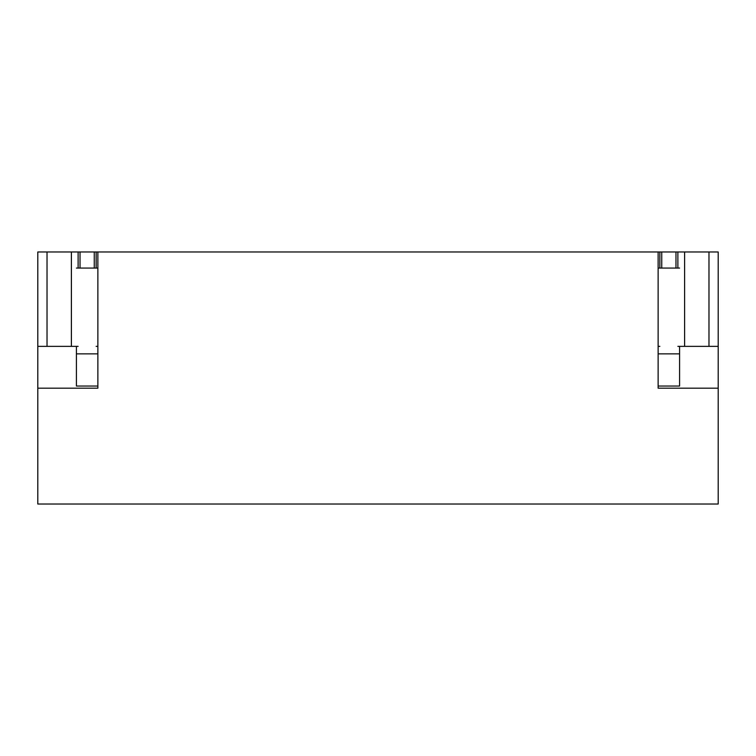 <?xml version="1.0" encoding="UTF-8"?>
<svg xmlns="http://www.w3.org/2000/svg" width="756" height="756" viewBox="0 0 756 756"><rect width="100%" height="100%" fill="white"/><g stroke="black" fill="none" stroke-linecap="round" stroke-linejoin="round"><path stroke-width="1.13" d="M658.136 251.984L658.136 388.187L718.2 388.187L718.2 504.016L37.8 504.016L37.8 251.984L659.856 251.984L659.856 268.068M37.8 388.187L97.864 388.187L97.864 251.984M661.746 268.068L661.746 251.984L659.856 251.984M661.746 251.984L675.977 251.984L675.977 268.068M677.877 268.068L677.877 251.984L675.977 251.984M677.877 251.984L718.2 251.984L718.2 346.361L708.977 346.361L708.977 251.984M78.123 346.361L37.8 346.361M47.023 346.361L47.023 251.984M71.395 346.361L71.395 251.984M78.123 268.068L78.123 251.984M80.023 268.068L80.023 251.984M94.254 268.068L94.254 251.984M96.144 268.068L96.144 251.984M97.864 346.361L96.144 346.361M708.977 346.361L684.605 346.361L684.605 251.984M677.877 346.361L684.605 346.361M658.136 346.361L659.856 346.361M718.2 388.187L718.2 346.361M97.864 386.042L76.413 386.042L76.413 346.361M76.413 268.068L97.864 268.068M679.587 346.361L679.587 386.042L658.136 386.042M658.136 268.068L679.587 268.068M97.864 353.865L76.413 353.865M679.587 353.865L658.136 353.865"/></g></svg>
